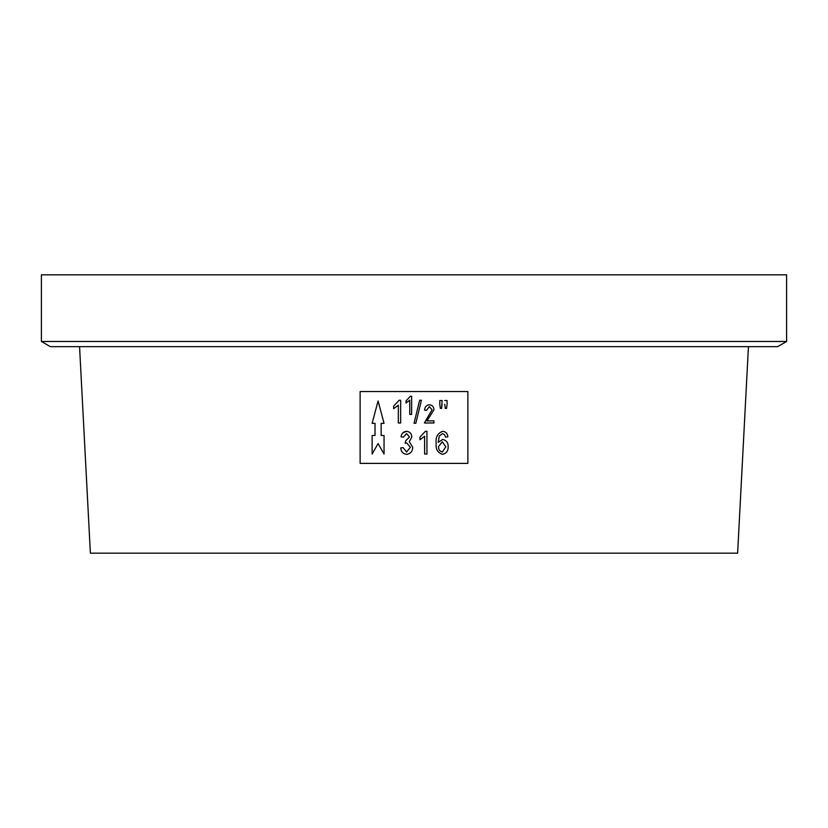 <?xml version="1.0" encoding="UTF-8"?>
<svg xmlns="http://www.w3.org/2000/svg" width="828" height="828" viewBox="0 0 828 828"><rect width="100%" height="100%" fill="white"/><g stroke="black" fill="none" stroke-linecap="round" stroke-linejoin="round"><path stroke-width="1.24" d="M414 341.478L786.6 341.478L786.6 274.834L41.4 274.834L41.4 341.478L414 341.478M41.4 341.478L50.373 346.663L777.627 346.663L786.6 341.478M79.56 346.663L90.376 553.166L737.624 553.166L748.44 346.663M381.149 435.466L381.149 423.346L381.149 435.466L384.047 435.466L384.047 454.034L384.047 435.466M400.649 400.245L400.649 422.973L400.649 400.245L399.137 400.245L393.662 406.072L399.137 400.245M411.63 396.219L411.63 414.414L411.63 396.219L410.419 396.219L406.03 400.887L406.03 402.988L409.767 400.183L409.767 414.414L411.63 414.414M402.625 447.679L400.762 447.917C401.031 451.664 402.967 453.806 406.579 454.324C410.553 453.744 412.592 451.395 412.717 447.275L409.311 441.717L412.717 447.275M405.14 443.27L405.782 440.662L405.14 443.27L406.745 442.959L410.388 447.296L406.62 451.995L403.101 447.627M402.677 432.982L406.548 431.295C403.308 431.657 401.476 433.51 401.052 436.832L402.925 437.07M414 463.38L360.128 463.38L360.128 391.551L467.872 391.551L467.872 463.38L414 463.38M424.609 454.034L424.609 436.252L424.609 454.034L426.937 454.034L426.937 431.295L425.426 431.295L419.941 437.132L425.426 431.295M444.75 404.323L445.278 408.401L446.54 408.401L446.975 405.14M442.121 404.323L441.583 408.401L442.121 400.535L439.792 400.535L439.792 404.323L439.792 400.535M440.32 408.401L439.792 404.323L440.32 408.401L441.583 408.401M426.482 410.388L424.619 410.15L426.482 410.388L429.328 406.651L432.081 409.788L424.381 422.973L433.944 422.973L433.944 420.883L426.948 420.883L433.944 409.819C433.851 406.786 432.33 405.109 429.401 404.788C426.327 405.14 424.733 406.931 424.619 410.15M444.595 434.69L442.421 433.634L444.595 434.69L445.536 437.132L447.141 436.925M438.229 442.338L442.701 439.461L438.229 442.338L439.264 436.087L442.421 433.634M393.662 406.072L393.662 408.69L398.32 405.192L398.32 422.973L400.649 422.973M414.041 423.274L415.822 423.274L421.431 400.245L419.641 400.245L414.041 423.274M447.079 404.323L447.079 400.535L444.75 400.535M409.311 441.717L411.837 437.143C411.692 433.686 409.922 431.74 406.548 431.295M403.391 437.132L406.61 433.634L409.508 437.008L405.782 440.662M419.941 437.132L419.941 439.751L424.609 436.252M447.876 436.832C447.606 433.551 445.888 431.709 442.711 431.295C437.567 433.23 435.404 437.256 436.211 443.394C435.528 449.076 437.619 452.73 442.504 454.324C446.364 453.475 448.248 450.939 448.165 446.716C448.258 442.711 446.437 440.299 442.701 439.461M384.047 454.034L378.085 443.57L372.124 454.034L372.124 435.466L375.022 435.466L375.022 423.346L372.124 423.346L378.085 400.969L384.047 423.346L381.149 423.346M438.54 446.623L442.224 441.79L445.826 446.789L442.38 451.995C439.73 451.322 438.457 449.532 438.54 446.623"/></g></svg>
